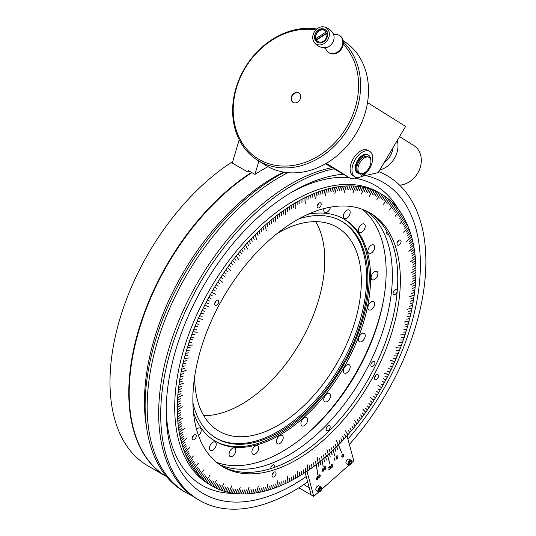 <?xml version="1.0" encoding="UTF-8"?>
<svg xmlns="http://www.w3.org/2000/svg" width="536" height="536" viewBox="0 0 536 536"><rect width="100%" height="100%" fill="white"/><g stroke="black" fill="none" stroke-linecap="round" stroke-linejoin="round"><path stroke-width="0.8" d="M277.099 233.542A117.82 68.025 -60 0 1 278.023 232.999A117.82 68.025 -60 0 1 336.93 227.164A117.82 68.025 -60 0 1 354.993 321.58A117.82 68.025 -60 0 1 278.023 425.403A117.82 68.025 -60 0 1 219.11 431.239A117.82 68.025 -60 0 1 194.709 376.232M203.74 415.661A117.82 68.025 120 0 0 241.481 404.305A117.82 68.025 120 0 0 315.758 221.649M299.008 218.782A125.303 72.347 -60 0 1 341.914 221.401A125.303 72.347 -60 0 1 361.123 321.814A125.303 72.347 -60 0 1 279.263 432.237A125.303 72.347 -60 0 1 216.611 438.441A125.303 72.347 -60 0 1 192.886 402.59M341.291 221.053A125.303 72.347 -60 0 1 359.71 321.66A125.303 72.347 -60 0 1 278.023 431.514A125.303 72.347 -60 0 1 215.995 438.073M343.328 218.668A128.385 74.122 -60 0 1 362.162 321.761A128.385 74.122 -60 0 1 278.472 434.294A128.385 74.122 -60 0 1 214.949 441.028M307.892 214.333A128.385 74.122 -60 0 1 343.998 219.05A128.385 74.122 -60 0 1 363.676 321.928A128.385 74.122 -60 0 1 279.805 435.065A128.385 74.122 -60 0 1 215.613 441.423A128.385 74.122 -60 0 1 193.476 412.506M198.541 435.661A4.817 2.781 120 0 0 201.06 431.467A4.817 2.781 120 0 0 200.196 428.097A4.817 2.781 120 0 0 197.791 428.331A4.817 2.781 120 0 0 196.538 429.329M212.839 450.153A4.817 2.781 120 0 0 215.981 445.912A4.817 2.781 120 0 0 215.244 442.053A4.817 2.781 120 0 0 212.839 442.294A4.817 2.781 120 0 0 209.69 446.535A4.817 2.781 120 0 0 210.434 450.394A4.817 2.781 120 0 0 212.839 450.153M232.45 456.21A4.817 2.781 120 0 0 235.599 451.969A4.817 2.781 120 0 0 234.862 448.109A4.817 2.781 120 0 0 232.45 448.344A4.817 2.781 120 0 0 229.308 452.592A4.817 2.781 120 0 0 230.045 456.444A4.817 2.781 120 0 0 232.45 456.21M255.29 453.945A4.817 2.781 120 0 0 258.439 449.704A4.817 2.781 120 0 0 257.702 445.845A4.817 2.781 120 0 0 255.29 446.086A4.817 2.781 120 0 0 252.148 450.327A4.817 2.781 120 0 0 252.885 454.186A4.817 2.781 120 0 0 255.29 453.945M279.805 443.52A4.817 2.781 120 0 0 282.948 439.279A4.817 2.781 120 0 0 282.211 435.42A4.817 2.781 120 0 0 279.805 435.661A4.817 2.781 120 0 0 276.656 439.902A4.817 2.781 120 0 0 277.4 443.761A4.817 2.781 120 0 0 279.805 443.52M304.314 425.644A4.817 2.781 120 0 0 307.463 421.403A4.817 2.781 120 0 0 306.726 417.544A4.817 2.781 120 0 0 304.314 417.779A4.817 2.781 120 0 0 301.172 422.026A4.817 2.781 120 0 0 301.909 425.879A4.817 2.781 120 0 0 304.314 425.644M327.154 401.531A4.817 2.781 120 0 0 330.303 397.29A4.817 2.781 120 0 0 329.566 393.431A4.817 2.781 120 0 0 327.154 393.672A4.817 2.781 120 0 0 324.012 397.913A4.817 2.781 120 0 0 324.749 401.772A4.817 2.781 120 0 0 327.154 401.531M346.772 372.828A4.817 2.781 120 0 0 349.914 368.587A4.817 2.781 120 0 0 349.177 364.728A4.817 2.781 120 0 0 346.772 364.969A4.817 2.781 120 0 0 343.623 369.21A4.817 2.781 120 0 0 344.367 373.069A4.817 2.781 120 0 0 346.772 372.828M361.82 341.492A4.817 2.781 120 0 0 364.969 337.251A4.817 2.781 120 0 0 364.225 333.392A4.817 2.781 120 0 0 361.82 333.627A4.817 2.781 120 0 0 358.678 337.874A4.817 2.781 120 0 0 359.415 341.727A4.817 2.781 120 0 0 361.82 341.492M371.281 309.654A4.817 2.781 120 0 0 374.43 305.413A4.817 2.781 120 0 0 373.692 301.554A4.817 2.781 120 0 0 371.281 301.795A4.817 2.781 120 0 0 368.138 306.036A4.817 2.781 120 0 0 368.875 309.895A4.817 2.781 120 0 0 371.281 309.654M374.51 279.484A4.817 2.781 120 0 0 377.652 275.243A4.817 2.781 120 0 0 376.915 271.384A4.817 2.781 120 0 0 374.51 271.625A4.817 2.781 120 0 0 371.368 275.866A4.817 2.781 120 0 0 372.105 279.725A4.817 2.781 120 0 0 374.51 279.484M371.281 253.046A4.817 2.781 120 0 0 374.43 248.805A4.817 2.781 120 0 0 373.692 244.945A4.817 2.781 120 0 0 371.281 245.186A4.817 2.781 120 0 0 368.138 249.428A4.817 2.781 120 0 0 368.875 253.287A4.817 2.781 120 0 0 371.281 253.046M361.82 232.135A4.817 2.781 120 0 0 364.969 227.894A4.817 2.781 120 0 0 364.225 224.035A4.817 2.781 120 0 0 361.82 224.269A4.817 2.781 120 0 0 358.678 228.517A4.817 2.781 120 0 0 359.415 232.369A4.817 2.781 120 0 0 361.82 232.135M346.772 218.172A4.817 2.781 120 0 0 349.914 213.931A4.817 2.781 120 0 0 349.177 210.072A4.817 2.781 120 0 0 346.772 210.313A4.817 2.781 120 0 0 343.623 214.554A4.817 2.781 120 0 0 344.367 218.413A4.817 2.781 120 0 0 346.772 218.172M323.992 208.571A4.817 2.781 120 0 0 324.749 212.357A4.817 2.781 120 0 0 327.154 212.122A4.817 2.781 120 0 0 330.478 207.144M251.491 172.411A183.413 105.894 120 0 0 137.43 334.042A183.413 105.894 120 0 0 166.502 476.605L147.99 465.911A183.413 105.894 120 0 1 118.583 323.422A183.413 105.894 120 0 1 232.731 161.557M183.171 273.842A151.132 87.254 120 0 0 182.649 274.74M304.89 435.701A151.132 87.254 120 0 0 383.682 299.229M214.856 302.947A117.82 68.025 -60 0 1 215.747 301.245M146.837 429.061A183.413 105.894 -60 0 1 283.671 172.11M145.196 400.781L145.156 402.791M185.456 272.355L182.508 277.46M275.316 177.342L273.601 178.388M251.907 172.652A183.413 105.894 120 0 0 137.953 333.895A183.413 105.894 120 0 0 166.495 476.591M303.805 484.578L309.205 487.7L311.155 494.909L305.118 472.451M311.141 494.916L298.82 487.807M342.953 454.287L342.256 454.448L342.035 456.196L342.45 456.813M343.147 453.952L343.603 454.602L343.201 456.86L342.263 457.134M325.633 468.169L324.843 468.055L324.28 468.705M324.434 469.449L325.124 469.469M325.674 467.533L325.158 469.75L324.153 469.69M325.466 466.079L324.528 467.178L324.555 468.069L325.942 467.955L325.185 469.764L324.173 469.704L325.144 469.482L325.654 468.183L324.863 468.069L324.3 468.712L324.26 467.077L325.466 466.079L324.508 467.164L324.535 468.055L324.85 467.734M331.972 464.725L331.349 464.859L330.98 466.635L331.978 467.198M332.146 464.384L332.608 465.194L332.045 467.486L331.215 467.7M332.628 465.201L332.065 467.499L330.752 466.869L331.288 464.598L332.608 465.194M332.997 450.3L334.9 456.049L333.097 450.207A169.617 97.927 120 0 1 332.977 450.287L332.997 450.3A169.617 97.927 -60 0 1 331.268 451.922L332.146 454.83L331.268 451.922M332.059 454.91L331.168 452.016A169.617 97.927 -60 0 1 329.426 453.61L330.176 456.639M326.37 460.009L325.721 456.9A169.617 97.927 -60 0 0 327.476 455.359L327.456 455.345A169.617 97.927 120 0 0 327.556 455.258L329.995 464.29L327.576 455.272A169.617 97.927 -60 0 0 329.325 453.697L329.305 453.69A169.617 97.927 120 0 0 329.406 453.597M325.7 456.886A169.617 97.927 120 0 1 325.6 456.974L326.377 460.035L325.721 456.9M323.757 458.582L324.461 461.67L323.858 458.494A169.617 97.927 120 0 1 323.731 458.568L323.757 458.582A169.617 97.927 -60 0 1 321.982 460.069L323.195 466.387M321.881 460.149L321.861 460.136A169.617 97.927 120 0 0 321.962 460.055L323.201 466.414L321.881 460.149A169.617 97.927 -60 0 1 320.106 461.603L320.106 461.603A169.617 97.927 120 0 1 319.985 461.677L320.005 461.684A169.617 97.927 -60 0 1 318.223 463.111L318.223 463.111A169.617 97.927 120 0 1 318.096 463.178L318.116 463.191A169.617 97.927 -60 0 1 316.334 464.585L317.768 474.387L316.334 464.585M311.135 494.896L313.728 496.396L307.014 471.338A169.617 97.927 -60 0 0 316.227 464.665L316.207 464.652A169.617 97.927 120 0 0 316.314 464.571M313.728 496.396L318.846 491.854M321.593 489.422L348.909 465.194M351.656 462.762L353.814 460.846L347 435.735M338.437 444.981L341.807 453.094L338.518 444.873A169.617 97.927 120 0 1 338.417 444.967L338.437 444.981A169.617 97.927 -60 0 1 336.735 446.682L336.715 446.676A169.617 97.927 120 0 1 336.615 446.769L336.635 446.783A169.617 97.927 -60 0 1 334.92 448.458L334.9 448.444A169.617 97.927 120 0 1 334.799 448.538L334.826 448.552A169.617 97.927 -60 0 1 333.097 450.207L334.9 456.049M325.62 456.987A169.617 97.927 -60 0 1 323.858 458.494L324.461 461.67M347.1 435.795A169.617 97.927 -60 0 1 338.538 444.887L338.518 444.873M321.969 471.553L323.101 467.955L323.516 469.951L323.858 469.67L323.717 470.889L323.436 471.124L323.302 470.454L321.969 471.553M333.848 458.963L334.457 458.046L335.054 460.933L334.276 458.555L333.848 458.963M316.649 478.219L317.547 476.189L316.984 477.998L318.203 477.991L317.466 479.586L316.468 479.331L316.649 478.219M329.901 466.682L329.225 466.742L328.535 467.915L329.171 466.474L330.169 466.474L329.995 467.332L330.658 467.647L329.942 469.382L328.803 469.389L329.868 469.101L330.417 467.888L329.406 468.062L329.921 466.695L329.251 466.756L328.535 467.881M341.787 453.081L338.538 444.887M336.635 446.783L337.781 449.47L336.735 446.682M334.826 448.552L335.817 451.386L334.92 448.458M329.325 453.697L330.183 456.665L329.426 453.61M327.476 455.359L329.995 464.29M320.005 461.684L320.615 464.859L320.106 461.603M318.116 463.191L318.786 466.32L318.223 463.111M316.227 464.665L317.768 474.407M343.221 456.873L341.8 456.458L342.176 454.233L343.623 454.615L343.221 456.873M319.59 477.951L318.397 477.114L319.094 474.822L320.32 475.633L319.59 477.951M336.005 456.578L337.178 455.466L336.293 456.632L336.394 457.476L337.834 457.181L337.191 458.997L336.132 459.077L337.124 458.736L337.553 457.429L336.715 457.436L336.186 458.126L336.005 456.578M322.424 470.856L323.242 470.179L322.987 468.987L322.424 470.856M331.375 464.873L331 466.648L331.998 467.211L332.38 465.422L331.375 464.873M342.276 454.461L342.055 456.21L343.141 456.632L343.375 454.876L342.276 454.461M319.148 475.097L318.665 476.913L319.557 477.677L320.052 475.841L319.148 475.097M319.664 474.997L319.128 475.084L318.639 476.906L319.536 477.663M319.858 474.662L320.3 475.62L319.57 477.938L318.833 478.092M317.413 479.278L317.908 478.192L317.212 478.018L316.722 479.104L317.413 479.278M317.962 477.576L317.446 479.573L316.448 479.318M317.526 476.189L317.238 477.71M322.98 469.02L322.431 470.822M323.282 470.467L321.982 471.519M323.838 469.683L323.436 471.097M323.496 469.938L323.087 467.968M337.533 457.422L336.695 457.422L336.166 458.113M336.387 458.803L337.104 458.722M337.586 456.84L337.171 458.983L336.112 459.064M337.164 455.479L336.273 456.625L336.374 457.469L336.675 457.114M334.263 458.568L333.854 458.923M334.444 458.059L335.047 460.906M330.397 467.881L329.385 468.049M329.975 466.22L329.975 467.318L330.638 467.633L329.921 469.375L328.782 469.375M322.585 190.474L322.009 194.34L322.672 190.427A168.739 97.418 120 0 0 322.565 190.461L322.585 190.474A168.739 97.418 120 0 0 321.62 190.782A168.739 97.418 120 0 0 320.655 191.111L320.635 191.097A168.739 97.418 120 0 0 320.528 191.131L320.555 191.144A168.739 97.418 120 0 0 318.612 191.828L318.592 191.814A168.739 97.418 120 0 0 318.485 191.848L318.511 191.861A168.739 97.418 120 0 0 316.562 192.585L316.541 192.571A168.739 97.418 120 0 0 316.434 192.612L316.461 192.625A168.739 97.418 120 0 0 314.505 193.389A168.739 97.418 120 0 0 314.384 193.422A168.739 97.418 120 0 0 312.441 194.24L312.421 194.233A168.739 97.418 120 0 0 312.32 194.273L312.341 194.287A168.739 97.418 120 0 0 310.377 195.138L310.357 195.124A168.739 97.418 120 0 0 310.25 195.171L310.27 195.184A168.739 97.418 120 0 0 308.307 196.076A168.739 97.418 120 0 0 308.18 196.109L308.2 196.122A168.739 97.418 120 0 0 306.23 197.06A168.739 97.418 120 0 0 306.11 197.094L306.13 197.107A168.739 97.418 120 0 0 304.153 198.085A168.739 97.418 120 0 0 304.033 198.126L304.053 198.139A168.739 97.418 120 0 0 302.076 199.151A168.739 97.418 120 0 0 301.949 199.198L301.969 199.211A168.739 97.418 120 0 0 299.993 200.263L299.972 200.256A168.739 97.418 120 0 0 299.872 200.31L299.892 200.323A168.739 97.418 120 0 0 297.916 201.422L297.889 201.409A168.739 97.418 120 0 0 297.788 201.469L297.808 201.482A168.739 97.418 120 0 0 295.832 202.621L295.812 202.608A168.739 97.418 120 0 0 295.705 202.668L295.725 202.682A168.739 97.418 120 0 0 293.748 203.854L293.728 203.848A168.739 97.418 120 0 0 293.621 203.908A168.739 97.418 120 0 0 291.664 205.141L291.644 205.127A168.739 97.418 120 0 0 291.544 205.188A168.739 97.418 120 0 0 289.587 206.46A168.739 97.418 120 0 0 289.46 206.514A168.739 97.418 120 0 0 287.51 207.821L287.49 207.807A168.739 97.418 120 0 0 287.383 207.881L287.403 207.888A168.739 97.418 120 0 0 285.433 209.221A168.739 97.418 120 0 0 285.313 209.281L285.333 209.295A168.739 97.418 120 0 0 283.363 210.668L283.343 210.655A168.739 97.418 120 0 0 283.236 210.728L283.263 210.735A168.739 97.418 120 0 0 281.293 212.149L281.273 212.135A168.739 97.418 120 0 0 281.172 212.209L281.192 212.223A168.739 97.418 120 0 0 279.229 213.67A168.739 97.418 120 0 0 279.109 213.73A168.739 97.418 120 0 0 277.172 215.224L277.152 215.211A168.739 97.418 120 0 0 277.052 215.291L277.072 215.305A168.739 97.418 120 0 0 275.122 216.825L275.102 216.812A168.739 97.418 120 0 0 275.002 216.892L275.022 216.906A168.739 97.418 120 0 0 273.079 218.46L273.059 218.447A168.739 97.418 120 0 0 272.958 218.527L272.978 218.541A168.739 97.418 120 0 0 271.042 220.129L271.022 220.115A168.739 97.418 120 0 0 270.921 220.202L270.941 220.216A168.739 97.418 120 0 0 269.012 221.837A168.739 97.418 120 0 0 268.891 221.911L268.911 221.924A168.739 97.418 120 0 0 266.988 223.579L266.968 223.566A168.739 97.418 120 0 0 266.868 223.659L266.888 223.666A168.739 97.418 120 0 0 264.978 225.361L264.958 225.348A168.739 97.418 120 0 0 264.858 225.435L264.878 225.448A168.739 97.418 120 0 0 262.975 227.177L262.955 227.164A168.739 97.418 120 0 0 262.854 227.251L262.875 227.264A168.739 97.418 120 0 0 260.978 229.019A168.739 97.418 120 0 0 260.858 229.107L260.885 229.113A168.739 97.418 120 0 0 259.002 230.902L258.975 230.895A168.739 97.418 120 0 0 258.881 230.989L258.901 231.003A168.739 97.418 120 0 0 257.025 232.818L257.005 232.805A168.739 97.418 120 0 0 256.911 232.905L256.932 232.919A168.739 97.418 120 0 0 255.069 234.768L255.049 234.755A168.739 97.418 120 0 0 254.955 234.855A168.739 97.418 120 0 0 253.126 236.751L253.106 236.738A168.739 97.418 120 0 0 253.005 236.838L253.025 236.845A168.739 97.418 120 0 0 251.19 238.761A168.739 97.418 120 0 0 251.076 238.848A168.739 97.418 120 0 0 249.274 240.805L249.253 240.791A168.739 97.418 120 0 0 249.16 240.892A168.739 97.418 120 0 0 247.371 242.875A168.739 97.418 120 0 0 247.257 242.969A168.739 97.418 120 0 0 245.481 244.979L245.461 244.965A168.739 97.418 120 0 0 245.367 245.073L245.388 245.086A168.739 97.418 120 0 0 243.605 247.109L243.585 247.096A168.739 97.418 120 0 0 243.491 247.203L243.512 247.217A168.739 97.418 120 0 0 241.749 249.267L241.729 249.253A168.739 97.418 120 0 0 241.636 249.367L241.656 249.374A168.739 97.418 120 0 0 239.907 251.458A168.739 97.418 120 0 0 239.793 251.552L239.813 251.565A168.739 97.418 120 0 0 238.085 253.669L238.064 253.655A168.739 97.418 120 0 0 237.971 253.769L237.991 253.783A168.739 97.418 120 0 0 236.275 255.906L236.255 255.9A168.739 97.418 120 0 0 236.168 256.007A168.739 97.418 120 0 0 234.493 258.178L234.473 258.164A168.739 97.418 120 0 0 234.379 258.278L234.4 258.292A168.739 97.418 120 0 0 232.725 260.469L232.704 260.456A168.739 97.418 120 0 0 232.617 260.57L232.637 260.583A168.739 97.418 120 0 0 230.976 262.781L230.956 262.767A168.739 97.418 120 0 0 230.869 262.888L230.889 262.895A168.739 97.418 120 0 0 229.247 265.119A168.739 97.418 120 0 0 229.14 265.226L229.16 265.24A168.739 97.418 120 0 0 227.539 267.477A168.739 97.418 120 0 0 227.431 267.585L227.452 267.598A168.739 97.418 120 0 0 225.85 269.863L225.83 269.849A168.739 97.418 120 0 0 225.743 269.97A168.739 97.418 120 0 0 224.182 272.268L224.162 272.255A168.739 97.418 120 0 0 224.082 272.375L224.102 272.389A168.739 97.418 120 0 0 222.541 274.693L222.52 274.68A168.739 97.418 120 0 0 222.44 274.8L222.46 274.814A168.739 97.418 120 0 0 220.919 277.139L220.899 277.125A168.739 97.418 120 0 0 220.819 277.253A168.739 97.418 120 0 0 219.318 279.604L219.298 279.591A168.739 97.418 120 0 0 219.217 279.712L219.244 279.725A168.739 97.418 120 0 0 217.743 282.083L217.723 282.077A168.739 97.418 120 0 0 217.65 282.197L217.67 282.211A168.739 97.418 120 0 0 216.196 284.589L216.175 284.576A168.739 97.418 120 0 0 216.095 284.696L216.122 284.71A168.739 97.418 120 0 0 214.668 287.102L214.648 287.088A168.739 97.418 120 0 0 214.574 287.216L214.594 287.229A168.739 97.418 120 0 0 213.167 289.634A168.739 97.418 120 0 0 213.073 289.748L213.094 289.762A168.739 97.418 120 0 0 211.693 292.187A168.739 97.418 120 0 0 211.599 292.301L211.62 292.314A168.739 97.418 120 0 0 210.239 294.746L210.219 294.74A168.739 97.418 120 0 0 210.152 294.867L210.172 294.874A168.739 97.418 120 0 0 208.819 297.326A168.739 97.418 120 0 0 208.725 297.44A168.739 97.418 120 0 0 207.425 299.912L207.399 299.905A168.739 97.418 120 0 0 207.332 300.033L207.352 300.046A168.739 97.418 120 0 0 206.052 302.518L206.032 302.505A168.739 97.418 120 0 0 205.965 302.632L208.33 303.611L206.052 302.518M388.774 199.231L386.369 202.903L388.821 199.271A168.739 97.418 120 0 0 388.774 199.231A168.739 97.418 120 0 0 387.508 198.213L387.488 198.199A168.739 97.418 120 0 0 387.441 198.159A168.739 97.418 120 0 0 386.148 197.181L386.128 197.168A168.739 97.418 120 0 0 386.074 197.127A168.739 97.418 120 0 0 384.754 196.189L384.754 196.189A168.739 97.418 120 0 0 384.687 196.143A168.739 97.418 120 0 0 383.341 195.245L383.32 195.231A168.739 97.418 120 0 0 383.267 195.205A168.739 97.418 120 0 0 381.893 194.347L381.873 194.334A168.739 97.418 120 0 0 381.82 194.3A168.739 97.418 120 0 0 380.982 193.804L378.389 192.31A168.739 97.418 120 0 0 319.027 189.288A168.739 97.418 120 0 0 189.215 333.104A168.739 97.418 120 0 0 209.65 484.571L212.243 486.065A168.739 97.418 120 0 0 212.799 486.387A168.739 97.418 120 0 0 212.852 486.413A168.739 97.418 120 0 0 214.293 487.197A168.739 97.418 120 0 0 214.346 487.224L214.367 487.237A168.739 97.418 120 0 0 215.814 487.961A168.739 97.418 120 0 0 215.867 487.988A168.739 97.418 120 0 0 217.361 488.685L219.425 484.799L217.435 488.718A168.739 97.418 120 0 0 218.929 489.361A168.739 97.418 120 0 0 218.983 489.381L221.006 485.482M270.539 489.415A168.739 97.418 120 0 0 270.613 489.395L270.633 489.402A168.739 97.418 120 0 0 271.605 489.087A168.739 97.418 120 0 0 272.569 488.765L273.273 484.859M268.509 490.045A168.739 97.418 120 0 0 268.59 490.018L268.61 490.031A168.739 97.418 120 0 0 270.533 489.435L271.317 485.502L270.633 489.402M266.493 490.621A168.739 97.418 120 0 0 266.566 490.601L266.586 490.614A168.739 97.418 120 0 0 268.509 490.058L269.34 486.112L268.61 490.031M264.483 491.157A168.739 97.418 120 0 0 264.556 491.137L264.576 491.15A168.739 97.418 120 0 0 266.486 490.641L267.792 484.088L266.586 490.614M260.489 492.082A168.739 97.418 120 0 0 260.563 492.068L260.583 492.082A168.739 97.418 120 0 0 262.479 491.659A168.739 97.418 120 0 0 262.553 491.626L262.573 491.639A168.739 97.418 120 0 0 264.476 491.17L265.414 487.204L264.576 491.15M256.543 492.825A168.739 97.418 120 0 0 256.617 492.818L256.637 492.825A168.739 97.418 120 0 0 258.506 492.497A168.739 97.418 120 0 0 258.587 492.463L258.607 492.477A168.739 97.418 120 0 0 260.489 492.102L261.528 488.108L260.583 492.082M254.587 493.127A168.739 97.418 120 0 0 254.66 493.12L254.66 493.12A168.739 97.418 120 0 0 256.543 492.845L258.278 486.199L256.637 492.825M250.721 493.596A168.739 97.418 120 0 0 250.788 493.589L250.808 493.602A168.739 97.418 120 0 0 252.644 493.401A168.739 97.418 120 0 0 252.717 493.375L252.717 493.375A168.739 97.418 120 0 0 254.587 493.147L255.752 489.14M246.902 493.87A168.739 97.418 120 0 0 246.969 493.87L246.989 493.877A168.739 97.418 120 0 0 248.798 493.77A168.739 97.418 120 0 0 248.871 493.75L248.892 493.763A168.739 97.418 120 0 0 250.714 493.609L252.007 489.589L250.808 493.602M245.019 493.937A168.739 97.418 120 0 0 245.086 493.937L245.106 493.951A168.739 97.418 120 0 0 246.895 493.884L249.059 487.19L246.969 493.87M241.294 493.937A168.739 97.418 120 0 0 241.361 493.937L241.381 493.951A168.739 97.418 120 0 0 243.143 493.971A168.739 97.418 120 0 0 243.217 493.958L243.237 493.971A168.739 97.418 120 0 0 245.012 493.951L246.453 489.931L245.106 493.951M234.051 493.361A168.739 97.418 120 0 0 234.118 493.375L234.118 493.375A168.739 97.418 120 0 0 235.833 493.589A168.739 97.418 120 0 0 235.9 493.582L235.9 493.582A168.739 97.418 120 0 0 237.636 493.757A168.739 97.418 120 0 0 237.703 493.75L237.723 493.763A168.739 97.418 120 0 0 239.451 493.87A168.739 97.418 120 0 0 239.525 493.864L239.545 493.877A168.739 97.418 120 0 0 241.287 493.944L242.821 489.931L241.381 493.951M230.547 492.798A168.739 97.418 120 0 0 230.607 492.812L230.607 492.812A168.739 97.418 120 0 0 232.289 493.113A168.739 97.418 120 0 0 232.356 493.113L232.376 493.127A168.739 97.418 120 0 0 234.051 493.375L235.679 489.368L234.138 493.381A173.141 99.964 -60 0 1 166.22 408.667M220.524 489.984A168.739 97.418 120 0 0 220.577 490.005L220.598 490.018A168.739 97.418 120 0 0 222.132 490.574A168.739 97.418 120 0 0 222.192 490.587L222.219 490.601A168.739 97.418 120 0 0 223.773 491.11A168.739 97.418 120 0 0 223.834 491.123L223.854 491.137A168.739 97.418 120 0 0 225.435 491.606A168.739 97.418 120 0 0 225.495 491.619L225.515 491.626A168.739 97.418 120 0 0 227.117 492.048A168.739 97.418 120 0 0 227.177 492.061L227.197 492.075A168.739 97.418 120 0 0 228.818 492.45A168.739 97.418 120 0 0 228.885 492.457L228.905 492.47A168.739 97.418 120 0 0 230.54 492.805L232.262 488.819L230.627 492.818M218.983 489.381L219.003 489.388A168.739 97.418 120 0 0 220.517 489.991L223.907 483.492L220.598 490.018M215.887 488.001L217.998 484.135L215.814 487.961M216.517 480.055L212.799 486.387M205.965 302.632L205.985 302.646A168.739 97.418 120 0 0 204.712 305.131L204.692 305.118A168.739 97.418 120 0 0 204.625 305.252L204.645 305.259A168.739 97.418 120 0 0 203.399 307.758L203.379 307.744A168.739 97.418 120 0 0 203.311 307.872L203.332 307.885A168.739 97.418 120 0 0 202.112 310.391L202.112 310.391A168.739 97.418 120 0 0 202.025 310.512L202.025 310.512A168.739 97.418 120 0 0 200.853 313.031L200.833 313.017A168.739 97.418 120 0 0 200.772 313.151L200.792 313.165A168.739 97.418 120 0 0 199.626 315.684L199.606 315.671A168.739 97.418 120 0 0 199.546 315.805L199.546 315.805A168.739 97.418 120 0 0 198.427 318.344L198.407 318.33A168.739 97.418 120 0 0 198.347 318.464L198.367 318.471A168.739 97.418 120 0 0 197.261 321.004L197.261 321.004A168.739 97.418 120 0 0 197.181 321.124L197.201 321.138A168.739 97.418 120 0 0 196.122 323.677L196.122 323.677A168.739 97.418 120 0 0 196.049 323.798L196.069 323.811A168.739 97.418 120 0 0 195.017 326.35L195.017 326.35A168.739 97.418 120 0 0 194.943 326.471L194.963 326.484A168.739 97.418 120 0 0 193.938 329.03L193.938 329.03A168.739 97.418 120 0 0 193.865 329.151L193.885 329.164A168.739 97.418 120 0 0 192.893 331.717L192.873 331.704A168.739 97.418 120 0 0 192.819 331.838L192.839 331.851A168.739 97.418 120 0 0 191.881 334.404L191.861 334.39A168.739 97.418 120 0 0 191.808 334.524L191.808 334.524A168.739 97.418 120 0 0 190.896 337.09L190.896 337.09A168.739 97.418 120 0 0 190.829 337.211L190.85 337.224A168.739 97.418 120 0 0 189.952 339.777L189.925 339.764A168.739 97.418 120 0 0 189.885 339.898L189.905 339.911A168.739 97.418 120 0 0 189.034 342.464L189.014 342.45A168.739 97.418 120 0 0 188.967 342.584L188.987 342.598A168.739 97.418 120 0 0 188.149 345.151L188.149 345.151A168.739 97.418 120 0 0 188.082 345.278L188.103 345.285A168.739 97.418 120 0 0 187.299 347.837L187.278 347.824A168.739 97.418 120 0 0 187.232 347.958L187.258 347.971A168.739 97.418 120 0 0 186.481 350.524L186.461 350.51A168.739 97.418 120 0 0 186.421 350.645L186.421 350.645A168.739 97.418 120 0 0 185.697 353.204L185.697 353.204A168.739 97.418 120 0 0 185.637 353.325L185.657 353.338A168.739 97.418 120 0 0 184.947 355.877L184.927 355.864A168.739 97.418 120 0 0 184.887 355.998L184.907 356.011A168.739 97.418 120 0 0 184.23 358.55L184.23 358.55A168.739 97.418 120 0 0 184.17 358.671L184.19 358.685A168.739 97.418 120 0 0 183.547 361.217L183.526 361.204A168.739 97.418 120 0 0 183.493 361.338L183.513 361.351A168.739 97.418 120 0 0 182.897 363.877L182.876 363.864A168.739 97.418 120 0 0 182.843 363.998L182.863 364.011A168.739 97.418 120 0 0 182.287 366.53L182.287 366.53A168.739 97.418 120 0 0 182.233 366.651L182.233 366.651A168.739 97.418 120 0 0 181.704 369.17L181.684 369.157A168.739 97.418 120 0 0 181.657 369.291L181.657 369.291A168.739 97.418 120 0 0 181.161 371.803L181.141 371.796A168.739 97.418 120 0 0 181.114 371.924L181.135 371.937A168.739 97.418 120 0 0 180.652 374.43L180.632 374.423A168.739 97.418 120 0 0 180.612 374.55L180.632 374.563A168.739 97.418 120 0 0 180.183 377.049L180.163 377.036A168.739 97.418 120 0 0 180.136 377.163L180.156 377.177A168.739 97.418 120 0 0 179.748 379.649L179.721 379.635A168.739 97.418 120 0 0 179.701 379.769L179.721 379.776A168.739 97.418 120 0 0 179.346 382.242L179.319 382.228A168.739 97.418 120 0 0 179.305 382.356L179.326 382.369A168.739 97.418 120 0 0 178.977 384.821L178.957 384.808A168.739 97.418 120 0 0 178.937 384.935L178.957 384.948A168.739 97.418 120 0 0 178.649 387.387L178.629 387.374A168.739 97.418 120 0 0 178.609 387.501L178.629 387.515A168.739 97.418 120 0 0 178.354 389.933L178.334 389.92A168.739 97.418 120 0 0 178.32 390.047L178.341 390.061A168.739 97.418 120 0 0 178.093 392.473L178.073 392.459A168.739 97.418 120 0 0 178.059 392.587L178.079 392.593A168.739 97.418 120 0 0 177.872 394.992L177.852 394.978A168.739 97.418 120 0 0 177.838 395.099L177.838 395.099A168.739 97.418 120 0 0 177.684 397.491L177.664 397.478A168.739 97.418 120 0 0 177.657 397.605L177.677 397.618A168.739 97.418 120 0 0 177.537 399.977L177.517 399.963A168.739 97.418 120 0 0 177.51 400.091L177.51 400.091A168.739 97.418 120 0 0 177.423 402.442L177.423 402.442A168.739 97.418 120 0 0 177.396 402.556L177.416 402.563A168.739 97.418 120 0 0 177.342 404.888L177.322 404.881A168.739 97.418 120 0 0 177.322 405.002L177.342 405.015A168.739 97.418 120 0 0 177.302 407.32L177.282 407.306A168.739 97.418 120 0 0 177.282 407.427L177.302 407.44A168.739 97.418 120 0 0 177.302 409.725L177.282 409.712A168.739 97.418 120 0 0 177.282 409.832L177.302 409.846A168.739 97.418 120 0 0 177.329 412.11L177.309 412.097A168.739 97.418 120 0 0 177.315 412.218L177.336 412.231A168.739 97.418 120 0 0 177.403 414.475L177.376 414.462A168.739 97.418 120 0 0 177.383 414.583L177.403 414.589A168.739 97.418 120 0 0 177.503 416.814L177.483 416.807A168.739 97.418 120 0 0 177.49 416.921L177.51 416.934A168.739 97.418 120 0 0 177.644 419.132L177.624 419.125A168.739 97.418 120 0 0 177.63 419.239L177.65 419.246A168.739 97.418 120 0 0 177.825 421.43L177.825 421.43A168.739 97.418 120 0 0 177.811 421.531L177.831 421.544A168.739 97.418 120 0 0 178.032 423.695L178.012 423.688A168.739 97.418 120 0 0 178.026 423.795L178.046 423.808A168.739 97.418 120 0 0 178.287 425.939L178.267 425.926A168.739 97.418 120 0 0 178.28 426.04L178.28 426.04A168.739 97.418 120 0 0 178.568 428.157L178.548 428.143A168.739 97.418 120 0 0 178.562 428.257L178.582 428.264A168.739 97.418 120 0 0 178.89 430.348L178.87 430.334A168.739 97.418 120 0 0 178.89 430.442L178.91 430.455A168.739 97.418 120 0 0 179.245 432.512L179.225 432.498A168.739 97.418 120 0 0 179.245 432.606L179.265 432.619A168.739 97.418 120 0 0 179.64 434.642L179.64 434.642A168.739 97.418 120 0 0 179.64 434.736L179.66 434.75A168.739 97.418 120 0 0 180.069 436.753L180.069 436.753A168.739 97.418 120 0 0 180.069 436.84L180.089 436.853A168.739 97.418 120 0 0 180.531 438.83L180.511 438.817A168.739 97.418 120 0 0 180.538 438.917L180.558 438.93A168.739 97.418 120 0 0 181.034 440.873L181.014 440.86A168.739 97.418 120 0 0 181.041 440.961L181.061 440.974A168.739 97.418 120 0 0 181.57 442.89L181.55 442.877A168.739 97.418 120 0 0 181.577 442.977L181.597 442.991A168.739 97.418 120 0 0 182.14 444.873L182.119 444.86A168.739 97.418 120 0 0 182.146 444.96L182.166 444.967A168.739 97.418 120 0 0 182.743 446.823L182.722 446.81A168.739 97.418 120 0 0 182.749 446.91L182.776 446.923A168.739 97.418 120 0 0 183.379 448.746L183.359 448.733A168.739 97.418 120 0 0 183.392 448.826L183.413 448.84A168.739 97.418 120 0 0 184.056 450.629L184.036 450.615A168.739 97.418 120 0 0 184.069 450.709L184.069 450.709A168.739 97.418 120 0 0 184.766 452.485L184.766 452.485A168.739 97.418 120 0 0 184.779 452.565L184.799 452.572A168.739 97.418 120 0 0 185.503 454.3L185.503 454.3A168.739 97.418 120 0 0 185.523 454.381L185.543 454.387A168.739 97.418 120 0 0 186.28 456.082L186.26 456.069A168.739 97.418 120 0 0 186.3 456.163L186.32 456.17A168.739 97.418 120 0 0 187.091 457.831L187.071 457.818A168.739 97.418 120 0 0 187.111 457.905L187.131 457.918A168.739 97.418 120 0 0 187.935 459.546L187.915 459.533A168.739 97.418 120 0 0 187.955 459.62L187.955 459.62A168.739 97.418 120 0 0 188.806 461.221L188.786 461.208A168.739 97.418 120 0 0 188.833 461.288L188.853 461.302A168.739 97.418 120 0 0 189.717 462.856L189.697 462.849A168.739 97.418 120 0 0 189.744 462.93L189.764 462.937A168.739 97.418 120 0 0 190.662 464.457L190.662 464.457A168.739 97.418 120 0 0 190.689 464.524L190.709 464.538A168.739 97.418 120 0 0 191.633 466.025L191.633 466.025A168.739 97.418 120 0 0 191.66 466.086L191.68 466.099A168.739 97.418 120 0 0 192.638 467.546L192.618 467.539A168.739 97.418 120 0 0 192.672 467.613L192.692 467.627A168.739 97.418 120 0 0 193.677 469.034L193.677 469.034A168.739 97.418 120 0 0 193.71 469.094L193.731 469.107A168.739 97.418 120 0 0 194.742 470.481L194.742 470.481A168.739 97.418 120 0 0 194.776 470.541L194.796 470.554A168.739 97.418 120 0 0 195.841 471.888L195.821 471.874A168.739 97.418 120 0 0 195.881 471.948L195.901 471.955A168.739 97.418 120 0 0 196.973 473.255L196.953 473.241A168.739 97.418 120 0 0 197.014 473.308L197.034 473.322A168.739 97.418 120 0 0 198.132 474.581L198.112 474.568A168.739 97.418 120 0 0 198.173 474.635L198.193 474.648A168.739 97.418 120 0 0 199.325 475.868L199.305 475.854A168.739 97.418 120 0 0 199.365 475.921L199.385 475.928A168.739 97.418 120 0 0 200.544 477.114L200.544 477.114A168.739 97.418 120 0 0 200.585 477.161L200.585 477.161A168.739 97.418 120 0 0 201.797 478.313L201.777 478.3A168.739 97.418 120 0 0 201.838 478.36L201.858 478.373A168.739 97.418 120 0 0 203.077 479.472L203.057 479.459A168.739 97.418 120 0 0 203.117 479.519L203.137 479.532A168.739 97.418 120 0 0 204.384 480.591L204.363 480.578A168.739 97.418 120 0 0 204.424 480.631L204.451 480.645A168.739 97.418 120 0 0 205.717 481.663L205.697 481.656A168.739 97.418 120 0 0 205.764 481.703L205.784 481.717A168.739 97.418 120 0 0 207.077 482.695L207.057 482.681A168.739 97.418 120 0 0 207.124 482.735L207.151 482.748A168.739 97.418 120 0 0 208.47 483.686L208.45 483.673A168.739 97.418 120 0 0 208.517 483.72L208.538 483.733A168.739 97.418 120 0 0 209.884 484.631L209.864 484.618A168.739 97.418 120 0 0 209.938 484.665L209.938 484.665A168.739 97.418 120 0 0 211.331 485.529L211.331 485.529A168.739 97.418 120 0 0 211.378 485.562L211.405 485.569A168.739 97.418 120 0 0 212.243 486.065M208.752 297.453L211.043 298.565L208.819 297.326M211.673 292.174L215.385 294.257L211.62 292.314M213.147 289.628L215.345 290.947L213.094 289.762M220.839 277.259L222.815 278.901L220.919 277.139M225.763 269.983L227.612 271.812L225.85 269.863M227.452 267.598L230.44 270.727M229.16 265.24L230.902 267.169M236.168 256.007L238.815 259.672L236.275 255.906M239.887 251.444L241.388 253.763L239.813 251.565M247.277 242.982L248.55 245.488M249.18 240.905L250.413 243.491L249.274 240.805M251.096 238.862L252.282 241.501L251.19 238.761M254.955 234.855L256.784 239.438L255.049 234.755M260.958 229.013L261.91 231.914L260.885 229.113M268.992 221.824L269.729 224.919L268.911 221.924M279.129 213.743L279.584 217.04L279.229 213.67M285.333 209.295L285.815 214.949M289.48 206.528L289.668 210.005L289.587 206.46M291.564 205.201L291.691 208.718L291.644 205.127M293.641 203.921L293.721 207.472L293.748 203.854M302.056 199.144L301.935 202.829L301.969 199.211M304.133 198.072L303.959 201.784L304.053 198.139M306.21 197.047L305.714 203.298L306.23 197.06M308.287 196.062L307.999 199.828L308.2 196.122M314.404 193.436L314.036 197.215L314.505 193.389M273.621 477.04A2.874 1.662 120 0 0 275.839 474.588A2.874 1.662 120 0 0 275.491 472.008A2.874 1.662 120 0 0 274.479 471.955A2.874 1.662 120 0 0 272.261 474.407A2.874 1.662 120 0 0 272.61 476.986A2.874 1.662 120 0 0 273.621 477.04M272.134 474.822A2.874 1.662 120 0 0 273.373 472.672M193.757 439.822A2.874 1.662 120 0 0 195.968 437.369A2.874 1.662 120 0 0 195.62 434.79A2.874 1.662 120 0 0 194.608 434.736A2.874 1.662 120 0 0 192.397 437.188A2.874 1.662 120 0 0 192.746 439.768A2.874 1.662 120 0 0 193.757 439.822M192.263 437.611A2.874 1.662 120 0 0 193.503 435.453M216.316 305.259A2.874 1.662 120 0 0 218.527 302.813A2.874 1.662 120 0 0 218.179 300.227A2.874 1.662 120 0 0 217.167 300.18A2.874 1.662 120 0 0 214.956 302.626A2.874 1.662 120 0 0 215.305 305.212A2.874 1.662 120 0 0 216.316 305.259M214.822 303.048A2.874 1.662 120 0 0 216.068 300.897M318.746 207.921A2.874 1.662 120 0 0 320.964 205.469A2.874 1.662 120 0 0 320.615 202.883A2.874 1.662 120 0 0 319.603 202.836A2.874 1.662 120 0 0 317.386 205.288A2.874 1.662 120 0 0 317.734 207.868A2.874 1.662 120 0 0 318.746 207.921M317.258 205.703A2.874 1.662 120 0 0 318.498 203.553M398.617 245.14A2.874 1.662 120 0 0 400.828 242.687A2.874 1.662 120 0 0 400.479 240.101A2.874 1.662 120 0 0 399.467 240.054A2.874 1.662 120 0 0 397.256 242.507A2.874 1.662 120 0 0 397.605 245.086A2.874 1.662 120 0 0 398.617 245.14M397.129 242.922A2.874 1.662 120 0 0 398.369 240.771M376.058 379.696A2.874 1.662 120 0 0 378.269 377.243A2.874 1.662 120 0 0 377.92 374.664A2.874 1.662 120 0 0 376.909 374.61A2.874 1.662 120 0 0 374.698 377.063A2.874 1.662 120 0 0 375.046 379.649A2.874 1.662 120 0 0 376.058 379.696M374.563 377.485A2.874 1.662 120 0 0 375.803 375.334M221.964 466.24A146.73 84.715 120 0 0 272.268 468.136A146.73 84.715 120 0 0 384.714 344.259A146.73 84.715 120 0 0 368.668 212.135M274.868 469.637A146.73 84.715 120 0 0 387.749 344.574A146.73 84.715 120 0 0 369.974 212.866A146.73 84.715 120 0 0 318.357 210.239A146.73 84.715 120 0 0 205.476 335.302A146.73 84.715 120 0 0 223.251 467.01A146.73 84.715 120 0 0 274.868 469.637M347.73 434.877A168.739 97.418 120 0 0 347.817 434.776L345.519 430.77L347.743 434.897A168.739 97.418 120 0 1 345.948 436.894L345.928 436.88A168.739 97.418 120 0 1 345.847 436.974M321.6 456.558A168.739 97.418 120 0 0 321.62 456.545L322.183 459.747A168.739 97.418 120 0 1 320.247 461.335L319.53 458.247L320.146 461.416A168.739 97.418 120 0 1 318.203 462.97L317.265 457.623L318.103 463.05A168.739 97.418 120 0 1 316.153 464.571L315.624 461.329L316.052 464.652A168.739 97.418 120 0 1 314.096 466.132L314.076 466.119A168.739 97.418 120 0 1 313.989 466.186M413.068 302.699L410.027 303.671A168.739 97.418 120 0 0 410.027 303.671L413.022 302.813A168.739 97.418 120 0 0 413.042 302.706A168.739 97.418 120 0 0 413.477 300.227L413.457 300.214A168.739 97.418 120 0 0 413.477 300.106A168.739 97.418 120 0 0 413.879 297.634L413.859 297.621A168.739 97.418 120 0 0 413.879 297.514A168.739 97.418 120 0 0 414.248 295.055L414.228 295.041A168.739 97.418 120 0 0 414.241 294.934M312.341 194.287L312.032 198.045L312.441 194.24M299.805 203.941L299.972 200.256M295.725 202.682L295.845 208.578L295.812 202.608M271.605 223.311L271.022 220.115M262.875 227.264L263.853 230.112L262.955 227.164M263.853 230.112L262.975 227.177M259.873 233.817L258.975 230.895M253.025 236.845L254.165 239.538L253.106 236.738M239.505 256.007L238.064 253.655M225.971 274.137L224.162 272.255M224.102 272.389L225.991 274.151L224.182 272.268M219.706 283.705L217.723 282.077M211.599 292.301L215.365 294.244M200.772 313.151L203.271 313.855L200.853 313.031M197.181 321.124L199.828 321.493M189.885 339.898L192.705 339.777M188.987 342.598L191.794 342.531L189.034 342.464M188.967 342.584L191.794 342.531M187.232 347.958L190.126 347.636M189.355 350.243L186.481 350.524M184.907 356.011L187.821 355.596L184.947 355.877M183.493 361.338L186.468 360.661M182.287 366.53L185.242 365.84M181.114 371.924L186.16 370.423M180.136 377.163L183.178 376.192L180.183 377.049M179.721 379.776L182.769 378.744L179.748 379.649M179.701 379.769L182.769 378.744M177.872 394.992L180.947 393.565M177.657 397.605L182.83 395.099L177.684 397.491M177.282 407.427L180.398 405.571M177.383 414.583L180.491 412.539M177.49 416.921L180.592 414.824M177.63 419.239L180.733 417.169L177.644 419.132M182.984 417.879L177.825 421.43M181.369 423.695L178.287 425.939M178.562 428.257L181.644 425.953L178.568 428.157M184.35 428.485L179.245 432.512M179.64 434.736L182.675 432.183M180.538 438.917L183.547 436.257M180.558 438.93L183.56 436.244L180.531 438.83M181.061 440.974L184.049 438.24L181.034 440.873M181.041 440.961L184.076 438.341M181.577 442.977L186.575 438.495L181.57 442.89M181.597 442.991L186.595 438.508M182.146 444.96L185.134 442.22L182.14 444.873M182.749 446.91L185.697 444.049M183.392 448.826L186.347 445.986L183.379 448.746M184.056 450.629L186.977 447.754M184.779 452.565L189.644 447.667L184.766 452.485M184.799 452.572L189.664 447.681M186.3 456.163L189.148 453.067M187.131 457.918L189.985 454.843L187.091 457.831M193.489 455.955L188.806 461.221M190.689 464.524L193.416 461.221M191.66 466.086L194.4 462.796L191.633 466.025M192.692 467.627L195.352 464.216L192.638 467.546M193.71 469.094L198.146 463.426M198.179 463.479L193.677 469.034M193.731 469.107L198.199 463.493M197.014 473.308L199.606 469.831L196.973 473.255M199.365 475.921L203.593 470.005L199.325 475.868M207.124 482.735L209.462 479.01L207.077 482.695M223.834 491.123L225.73 487.184M227.177 492.061L228.986 488.095M228.905 492.47L231.766 485.817L228.818 492.45M228.885 492.457L231.827 485.83M232.356 493.113L234.024 489.127M237.636 493.757L240.262 487.07M243.217 493.958L244.537 489.958L243.143 493.971M248.871 493.75L250.118 489.75M260.563 492.068L261.501 488.115M264.556 491.137L265.387 487.211M266.566 490.601L267.873 484.068M268.59 490.018L269.313 486.125M270.613 489.395L271.29 485.509M272.576 488.745A168.739 97.418 120 0 0 272.65 488.718L272.65 488.718A168.739 97.418 120 0 0 274.613 488.048L275.29 484.149L274.713 488.015A168.739 97.418 120 0 0 276.663 487.291L277.527 480.886L276.764 487.251A168.739 97.418 120 0 0 278.72 486.48L279.189 482.661L278.82 486.44A168.739 97.418 120 0 0 280.784 485.636L281.192 481.831L280.884 485.589A168.739 97.418 120 0 0 282.847 484.738L283.289 480.926M276.67 487.271A168.739 97.418 120 0 0 276.744 487.237L277.608 480.852M278.72 486.46A168.739 97.418 120 0 0 278.8 486.427L279.263 482.628M280.784 485.609A168.739 97.418 120 0 0 280.864 485.576L281.273 481.797M282.847 484.718A168.739 97.418 120 0 0 282.928 484.678A168.739 97.418 120 0 0 284.918 483.8L285.326 480.001L285.025 483.753A168.739 97.418 120 0 0 286.995 482.815A168.739 97.418 120 0 0 287.075 482.755L287.41 476.605L286.995 482.815M287.075 482.755L287.51 476.558M289.072 481.77A168.739 97.418 120 0 0 289.152 481.723L289.346 478.052M295.309 478.427A168.739 97.418 120 0 0 295.396 478.38L295.343 474.842L295.309 478.454A168.739 97.418 120 0 1 293.333 479.553L293.42 475.908L293.232 479.606A168.739 97.418 120 0 1 291.256 480.665L291.229 480.651A168.739 97.418 120 0 1 291.149 480.698M295.45 474.782L295.396 478.38A168.739 97.418 120 0 0 297.393 477.254A168.739 97.418 120 0 0 297.48 477.181L297.5 477.194A168.739 97.418 120 0 0 299.477 476.015A168.739 97.418 120 0 0 299.557 475.941L299.584 475.955A168.739 97.418 120 0 0 301.56 474.735A168.739 97.418 120 0 0 301.641 474.662L301.513 471.171M307.791 470.628A168.739 97.418 120 0 0 307.872 470.568L307.302 464.967L307.791 470.655A168.739 97.418 120 0 1 305.822 471.988L305.801 471.975A168.739 97.418 120 0 1 305.714 472.028M311.925 467.7A168.739 97.418 120 0 0 312.012 467.64L311.61 464.33M322.176 459.721A168.739 97.418 120 0 0 322.263 459.647L321.6 456.551M324.206 458.012A168.739 97.418 120 0 0 324.293 457.938L323.577 454.883M326.23 456.27A168.739 97.418 120 0 0 326.317 456.196L325.459 453.262L326.236 456.297A168.739 97.418 120 0 1 324.314 457.952L324.293 457.938M328.24 454.488A168.739 97.418 120 0 0 328.327 454.414L326.96 449.456M329.372 449.758L330.25 452.699A168.739 97.418 120 0 0 330.33 452.598L329.372 449.758M332.34 450.763L331.416 447.868L332.246 450.85A168.739 97.418 120 0 0 332.32 450.749L332.34 450.763A168.739 97.418 120 0 0 334.223 448.967L333.345 446.032L334.323 448.873A168.739 97.418 120 0 0 336.199 447.058L335.161 444.264L336.293 446.957A168.739 97.418 120 0 0 338.156 445.108L336.44 440.438L338.25 445.007A168.739 97.418 120 0 0 340.099 443.125L339.06 440.337L340.199 443.024A168.739 97.418 120 0 0 342.035 441.115L340.93 438.388M334.216 448.947A168.739 97.418 120 0 0 334.303 448.867L333.332 446.046M336.186 447.031A168.739 97.418 120 0 0 336.273 446.944L335.248 444.177M340.092 443.105A168.739 97.418 120 0 0 340.179 443.017L339.054 440.344M343.938 439.051A168.739 97.418 120 0 0 344.025 438.957L342.799 436.398M353.304 428.398A168.739 97.418 120 0 0 353.385 428.298L351.837 426.113L353.318 428.418A168.739 97.418 120 0 1 351.569 430.495L351.549 430.488A168.739 97.418 120 0 1 351.462 430.582M356.929 423.943A168.739 97.418 120 0 0 357.016 423.842L354.403 420.211M358.718 421.678A168.739 97.418 120 0 0 358.798 421.571L357.11 419.567L358.731 421.698A168.739 97.418 120 0 1 357.036 423.855L354.41 420.204L356.949 423.963A168.739 97.418 120 0 1 355.234 426.093L355.207 426.08A168.739 97.418 120 0 1 355.127 426.187M372.286 402.717A168.739 97.418 120 0 0 372.366 402.603L370.41 400.982M384.52 373.23L388.513 374.744A168.739 97.418 120 0 0 388.56 374.604L384.58 373.103L388.493 374.731A168.739 97.418 120 0 1 387.24 377.23L384.875 376.252L387.173 377.357A168.739 97.418 120 0 1 385.873 379.83L383.542 378.785L385.799 379.957A168.739 97.418 120 0 1 384.473 382.423L382.181 381.31L384.386 382.537A168.739 97.418 120 0 0 384.453 382.409M391.153 369.344A168.739 97.418 120 0 1 391.092 369.472L391.113 369.485A168.739 97.418 120 0 1 389.893 371.991L387.461 371.153L389.806 372.105A168.739 97.418 120 0 0 389.873 371.984M391.072 363.555L393.578 364.178A168.739 97.418 120 0 0 393.632 364.051M390.53 360.594L394.777 361.519A168.739 97.418 120 0 0 394.831 361.398M400.358 348.025A168.739 97.418 120 0 1 400.312 348.145L400.332 348.159A168.739 97.418 120 0 1 399.34 350.712L396.66 350.423L399.266 350.832A168.739 97.418 120 0 0 399.313 350.705M399.575 342.705L402.308 342.772A168.739 97.418 120 0 0 402.348 342.651M400.365 334.94L405.075 334.719A168.739 97.418 120 0 1 404.238 337.278L401.43 337.345L404.171 337.399A168.739 97.418 120 0 0 404.211 337.278M403.876 329.613L406.724 329.339A168.739 97.418 120 0 0 406.764 329.218M404.64 327.007L407.568 326.538A168.739 97.418 120 0 0 408.278 323.999L408.258 323.985A168.739 97.418 120 0 0 408.291 323.865M407.367 316.609L410.328 315.999A168.739 97.418 120 0 1 409.712 318.525L406.73 319.215L409.678 318.659A168.739 97.418 120 0 1 409.035 321.191L404.144 322.002L408.995 321.325A168.739 97.418 120 0 1 408.318 323.865L405.404 324.28L408.258 323.985M411.521 310.579A168.739 97.418 120 0 1 411.501 310.692L411.521 310.706A168.739 97.418 120 0 1 410.971 313.218L407.99 313.908L410.918 313.332A168.739 97.418 120 0 0 410.945 313.218M410.435 301.245L413.457 300.214M409.136 296.991L414.228 295.041M415.809 277.306L412.7 278.941L415.782 277.42A168.739 97.418 120 0 0 415.789 277.32A168.739 97.418 120 0 0 415.882 274.981A168.739 97.418 120 0 0 415.862 274.874A168.739 97.418 120 0 0 415.923 272.556L415.903 272.543A168.739 97.418 120 0 0 415.903 272.449M415.869 267.658A168.739 97.418 120 0 1 415.869 267.752L415.896 267.765A168.739 97.418 120 0 1 415.923 270.03L410.737 273.065L415.903 270.137A168.739 97.418 120 0 0 415.903 270.044M415.722 263.055L412.613 265.065L415.715 262.942A168.739 97.418 120 0 1 415.702 263.049L415.722 263.055A168.739 97.418 120 0 1 415.822 265.28L412.713 267.23L415.802 265.387A168.739 97.418 120 0 0 415.802 265.293M415.179 256.067L412.084 258.252L415.166 256.168A168.739 97.418 120 0 0 415.159 256.081A168.739 97.418 120 0 0 414.938 253.937A168.739 97.418 120 0 0 414.911 253.836M408.868 251.364L413.953 247.351A168.739 97.418 120 0 0 413.939 247.27M409.169 241.609L412.171 238.989A168.739 97.418 120 0 0 412.151 238.915M408.097 237.716L411.065 234.989A168.739 97.418 120 0 0 411.045 234.915A168.739 97.418 120 0 0 410.482 233.053L410.462 233.039A168.739 97.418 120 0 0 410.442 232.966A168.739 97.418 120 0 0 409.846 231.13A168.739 97.418 120 0 0 409.799 231.05A168.739 97.418 120 0 0 409.169 229.247L409.149 229.234A168.739 97.418 120 0 0 409.122 229.167M404.814 228.537L407.702 225.562A168.739 97.418 120 0 0 407.668 225.495M403.266 225.093L406.114 222.031A168.739 97.418 120 0 0 406.08 221.964A168.739 97.418 120 0 0 405.29 220.33A168.739 97.418 120 0 0 405.236 220.256A168.739 97.418 120 0 0 404.419 218.655L404.392 218.641A168.739 97.418 120 0 0 404.365 218.581L399.729 223.927L404.419 218.655M402.449 223.432L405.25 220.249M402.516 215.338L399.755 218.588L402.543 215.405A168.739 97.418 120 0 0 402.509 215.345A168.739 97.418 120 0 0 401.591 213.851L401.571 213.837A168.739 97.418 120 0 0 401.538 213.784M399.528 210.829A168.739 97.418 120 0 0 399.488 210.775L395.072 216.457L399.548 210.842A168.739 97.418 120 0 1 400.533 212.249A168.739 97.418 120 0 1 400.566 212.316L400.586 212.323A168.739 97.418 120 0 1 401.544 213.777L398.804 217.067L401.591 213.851M394.737 211.412L397.357 207.975A168.739 97.418 120 0 0 397.317 207.921M389.652 209.904L393.88 203.995A168.739 97.418 120 0 0 393.833 203.948A168.739 97.418 120 0 0 392.68 202.762L390.175 206.34L392.62 202.702A168.739 97.418 120 0 0 391.427 201.563L391.407 201.549A168.739 97.418 120 0 0 391.36 201.509M390.154 206.327L392.68 202.762M387.441 198.159L383.488 204.323L387.508 198.213M378.858 192.638L376.781 196.524L378.912 192.665A168.739 97.418 120 0 0 378.838 192.625L378.838 192.625A168.739 97.418 120 0 0 377.411 191.915L377.391 191.901A168.739 97.418 120 0 0 377.317 191.861L375.227 195.74L377.391 191.901M375.79 191.158L373.78 195.064L375.843 191.178A168.739 97.418 120 0 0 375.77 191.144L375.79 191.158A168.739 97.418 120 0 0 374.296 190.515L374.275 190.501A168.739 97.418 120 0 0 374.202 190.474L374.222 190.481A168.739 97.418 120 0 0 372.708 189.885L372.688 189.871A168.739 97.418 120 0 0 372.607 189.845A168.739 97.418 120 0 0 371.093 189.302L371.066 189.288A168.739 97.418 120 0 0 370.986 189.262L369.07 193.201L371.066 189.288M374.222 190.481L372.192 194.38L374.275 190.501M369.324 196.377L372.688 189.871M369.371 188.739L367.468 192.679L369.431 188.752A168.739 97.418 120 0 0 369.351 188.726L369.371 188.739A168.739 97.418 120 0 0 367.79 188.27L367.77 188.257A168.739 97.418 120 0 0 367.689 188.237A168.739 97.418 120 0 0 366.108 187.821L366.088 187.814A168.739 97.418 120 0 0 366.008 187.788A168.739 97.418 120 0 0 364.406 187.426L364.386 187.412A168.739 97.418 120 0 0 364.299 187.392A168.739 97.418 120 0 0 362.684 187.071A168.739 97.418 120 0 0 362.577 187.044L362.597 187.051A168.739 97.418 120 0 0 360.936 186.763A168.739 97.418 120 0 0 360.828 186.736L360.849 186.749A168.739 97.418 120 0 0 359.174 186.501L359.154 186.488A168.739 97.418 120 0 0 359.066 186.481L359.087 186.488A168.739 97.418 120 0 0 357.391 186.287L357.371 186.273A168.739 97.418 120 0 0 357.284 186.267L357.304 186.28A168.739 97.418 120 0 0 355.589 186.119L355.569 186.113A168.739 97.418 120 0 0 355.482 186.099L355.502 186.113A168.739 97.418 120 0 0 353.773 185.999A168.739 97.418 120 0 0 353.66 185.985L353.68 185.999A168.739 97.418 120 0 0 351.938 185.925L351.918 185.918A168.739 97.418 120 0 0 351.824 185.912L351.844 185.925A168.739 97.418 120 0 0 350.082 185.905A168.739 97.418 120 0 0 349.968 185.892A168.739 97.418 120 0 0 348.212 185.925A168.739 97.418 120 0 0 348.099 185.912L348.119 185.925A168.739 97.418 120 0 0 346.33 185.992L344.166 192.685L346.33 185.992M367.709 188.25L365.914 192.216L367.77 188.257M364.219 191.767L366.088 187.814M364.299 187.392L361.378 194.039L364.386 187.412M360.942 191.044L362.664 187.057L360.942 191.044M359.241 190.749L360.916 186.749L359.261 190.756M355.723 190.28L357.371 186.273M352.943 192.793L355.569 186.113M351.844 185.925L350.403 189.945L351.918 185.918M346.303 185.979A168.739 97.418 120 0 0 346.209 185.985A168.739 97.418 120 0 0 344.427 186.106A168.739 97.418 120 0 0 344.313 186.099L344.333 186.113A168.739 97.418 120 0 0 342.511 186.267A168.739 97.418 120 0 0 342.397 186.267A168.739 97.418 120 0 0 340.581 186.474L340.561 186.461A168.739 97.418 120 0 0 340.467 186.474L340.487 186.488A168.739 97.418 120 0 0 338.638 186.729L338.618 186.716A168.739 97.418 120 0 0 338.524 186.729L338.544 186.742A168.739 97.418 120 0 0 336.682 187.03A168.739 97.418 120 0 0 336.568 187.037A168.739 97.418 120 0 0 334.719 187.379L334.699 187.365A168.739 97.418 120 0 0 334.598 187.386L334.618 187.399A168.739 97.418 120 0 0 332.735 187.774A168.739 97.418 120 0 0 332.622 187.781L332.642 187.794A168.739 97.418 120 0 0 330.745 188.216L329.861 192.169L330.745 188.216M336.568 187.037L334.853 193.677M326.638 189.262L325.332 195.814L326.719 189.221A168.739 97.418 120 0 0 326.618 189.248L326.638 189.262A168.739 97.418 120 0 0 324.716 189.811L324.695 189.804A168.739 97.418 120 0 0 324.595 189.831L324.615 189.845A168.739 97.418 120 0 0 322.692 190.441L322.009 194.34M326.719 189.221L326.739 189.235A168.739 97.418 120 0 1 328.648 188.726L328.628 188.712A168.739 97.418 120 0 1 328.729 188.692L328.749 188.699A168.739 97.418 120 0 1 330.645 188.237L330.625 188.223A168.739 97.418 120 0 1 330.725 188.203M332.715 187.761L331.797 191.741L332.642 187.794M342.417 186.273L341.218 190.287L342.511 186.267M344.407 186.093L343.181 190.119L344.333 186.113M346.209 185.985L344.166 192.685M348.192 185.912L346.866 189.938L348.119 185.925M349.988 185.905L348.594 189.918L350.082 185.905M353.753 185.992L352.279 190.019L353.68 185.999M366.028 187.801L364.212 191.774L366.108 187.821M369.431 188.752L369.451 188.766A168.739 97.418 120 0 1 371.006 189.275M372.607 189.845L369.317 196.384L372.708 189.885M375.843 191.178L375.863 191.191A168.739 97.418 120 0 1 377.337 191.875M380.982 193.804A168.739 97.418 120 0 0 380.426 193.489L380.406 193.476A168.739 97.418 120 0 0 380.332 193.436L380.352 193.449A168.739 97.418 120 0 0 378.932 192.679M388.821 199.271L388.841 199.285A168.739 97.418 120 0 1 390.087 200.343L387.649 203.988L390.148 200.404A168.739 97.418 120 0 0 390.081 200.35M390.128 200.39L390.148 200.404A168.739 97.418 120 0 1 391.367 201.503L388.955 205.174L391.427 201.563M393.88 203.995L393.9 204.008A168.739 97.418 120 0 1 395.032 205.228L392.466 208.739L395.065 205.281A168.739 97.418 120 0 0 395.025 205.234M393.638 210.079L396.231 206.608A168.739 97.418 120 0 0 396.191 206.561A168.739 97.418 120 0 0 395.092 205.295M396.231 206.608L396.251 206.621A168.739 97.418 120 0 1 397.323 207.914L394.697 211.358L397.357 207.975M398.422 209.328A168.739 97.418 120 0 1 398.462 209.382L395.769 212.725L398.429 209.321A168.739 97.418 120 0 0 397.384 207.988M399.494 210.769A168.739 97.418 120 0 0 398.483 209.395M402.543 215.405L402.563 215.412A168.739 97.418 120 0 1 403.461 216.933L400.673 220.142L403.487 217.006A168.739 97.418 120 0 0 403.454 216.946M404.372 218.574A168.739 97.418 120 0 0 403.508 217.013M406.094 221.958L403.24 225.033L406.134 222.045A168.739 97.418 120 0 1 406.904 223.7L404.023 226.735L406.925 223.78A168.739 97.418 120 0 0 406.891 223.713M407.702 225.562L404.787 228.47L407.682 225.482A168.739 97.418 120 0 0 406.945 223.793M408.412 227.311A168.739 97.418 120 0 1 408.439 227.378L403.561 232.195L408.425 227.304A168.739 97.418 120 0 0 407.722 225.576M409.169 229.247L406.234 232.135L409.136 229.153A168.739 97.418 120 0 0 408.459 227.391M409.826 231.117L406.858 233.877L409.812 231.036M411.058 234.902L408.07 237.642L411.085 235.003A168.739 97.418 120 0 1 411.628 236.885L406.63 241.368L411.655 236.986A168.739 97.418 120 0 0 411.615 236.899M411.635 236.972L411.655 236.986A168.739 97.418 120 0 1 412.164 238.902L409.149 241.535L412.191 239.002A168.739 97.418 120 0 1 412.666 240.945L409.665 243.632L412.693 241.046A168.739 97.418 120 0 0 412.653 240.959M412.673 241.039L412.693 241.046A168.739 97.418 120 0 1 413.135 243.022L410.094 245.548L413.135 243.11A168.739 97.418 120 0 0 413.115 243.036M413.544 245.14A168.739 97.418 120 0 1 413.564 245.22L410.509 247.599L413.564 245.126A168.739 97.418 120 0 0 413.156 243.123M413.953 247.351L408.854 251.284L413.96 247.257A168.739 97.418 120 0 0 413.584 245.227M414.301 249.434A168.739 97.418 120 0 1 414.315 249.515L411.246 251.779L414.315 249.421A168.739 97.418 120 0 0 413.98 247.364M414.918 253.923L411.842 256.067L414.924 253.823A168.739 97.418 120 0 0 414.656 251.719L414.636 251.706A168.739 97.418 120 0 0 414.623 251.619A168.739 97.418 120 0 0 414.335 249.528M415.166 256.168L415.192 256.181A168.739 97.418 120 0 1 415.393 258.332L410.228 261.876L415.38 258.432A168.739 97.418 120 0 0 415.373 258.345M415.715 262.942A168.739 97.418 120 0 0 415.581 260.744L415.581 260.744A168.739 97.418 120 0 0 415.554 260.637A168.739 97.418 120 0 0 415.4 258.446M415.802 265.387L415.822 265.4A168.739 97.418 120 0 1 415.889 267.645L412.78 269.648L415.896 267.765M415.923 272.556L412.807 274.318L415.923 272.435A168.739 97.418 120 0 0 415.923 270.151M415.856 274.975L412.774 276.556L415.882 274.861M415.782 277.42L415.802 277.434A168.739 97.418 120 0 1 415.695 279.772L412.586 281.34L415.668 279.886A168.739 97.418 120 0 0 415.675 279.785M415.34 284.77A168.739 97.418 120 0 1 415.333 284.871L412.264 286.197L415.36 284.763A168.739 97.418 120 0 0 415.541 282.385L415.541 282.385A168.739 97.418 120 0 0 415.527 282.271A168.739 97.418 120 0 0 415.688 279.899M415.119 287.289A168.739 97.418 120 0 1 415.112 287.39L412.05 288.649L415.145 287.276A168.739 97.418 120 0 0 415.353 284.884M414.248 295.055L409.149 296.884L414.268 294.927A168.739 97.418 120 0 0 414.576 292.489L411.514 293.601L414.596 292.361A168.739 97.418 120 0 0 414.871 289.942L411.802 291.122L414.884 289.815A168.739 97.418 120 0 0 415.132 287.403M411.521 310.706L408.519 311.47L411.548 310.572A168.739 97.418 120 0 0 412.063 308.066L407.065 309.326L412.09 307.939A168.739 97.418 120 0 0 412.573 305.446L412.553 305.433A168.739 97.418 120 0 0 412.573 305.319A168.739 97.418 120 0 0 413.042 302.827M410.918 313.332L410.938 313.346A168.739 97.418 120 0 1 410.362 315.865L407.394 316.495L410.328 315.999M406.724 329.339L403.91 329.499L406.784 329.218A168.739 97.418 120 0 0 407.528 326.672M405.075 334.719L400.358 334.953L405.122 334.585A168.739 97.418 120 0 0 405.926 332.039L405.906 332.025A168.739 97.418 120 0 0 405.946 331.905A168.739 97.418 120 0 0 406.744 329.352M401.384 337.479L404.191 337.412A168.739 97.418 120 0 1 403.32 339.965L400.539 339.958L403.253 340.085A168.739 97.418 120 0 0 403.3 339.965M402.308 342.772L399.615 342.578L402.375 342.651A168.739 97.418 120 0 0 403.273 340.099M401.37 345.338A168.739 97.418 120 0 1 401.323 345.459L398.663 345.197L401.397 345.338A168.739 97.418 120 0 0 402.328 342.785M400.332 348.159L395.87 347.67L400.385 348.025A168.739 97.418 120 0 0 401.343 345.472M399.266 350.832L399.287 350.839A168.739 97.418 120 0 1 398.261 353.392L395.615 353.036L398.188 353.512A168.739 97.418 120 0 0 398.241 353.385M395.997 358.731A168.739 97.418 120 0 1 395.943 358.859L393.431 358.242L396.024 358.738A168.739 97.418 120 0 0 397.102 356.199L397.082 356.185A168.739 97.418 120 0 0 397.136 356.058A168.739 97.418 120 0 0 398.208 353.519M394.777 361.519L390.583 360.467L394.858 361.398A168.739 97.418 120 0 0 395.963 358.865M392.406 366.704A168.739 97.418 120 0 1 392.352 366.832L389.933 366.014L392.432 366.711A168.739 97.418 120 0 0 393.598 364.192L391.126 363.428L393.659 364.058A168.739 97.418 120 0 0 394.798 361.532M391.113 369.485L388.714 368.587L391.18 369.358A168.739 97.418 120 0 0 392.372 366.845M389.806 372.105L389.826 372.118A168.739 97.418 120 0 1 388.58 374.61M384.386 382.537L384.406 382.55A168.739 97.418 120 0 1 383.052 384.995L380.728 383.95L382.979 385.129A168.739 97.418 120 0 0 383.032 384.989M382.959 385.116L382.979 385.129A168.739 97.418 120 0 1 381.605 387.562L377.913 385.491L381.511 387.675A168.739 97.418 120 0 0 381.585 387.548M380.037 390.228A168.739 97.418 120 0 0 380.111 390.101L380.111 390.101A168.739 97.418 120 0 0 381.532 387.689M378.537 392.761A168.739 97.418 120 0 0 378.61 392.633L378.63 392.647A168.739 97.418 120 0 0 380.058 390.235L377.954 388.801L380.131 390.114M377.009 395.273A168.739 97.418 120 0 0 377.083 395.153L377.103 395.166A168.739 97.418 120 0 0 378.557 392.774L376.493 391.267L378.63 392.647M372.366 402.603L372.386 402.616A168.739 97.418 120 0 0 373.907 400.271A168.739 97.418 120 0 0 373.961 400.137L373.981 400.151A168.739 97.418 120 0 0 375.481 397.786A168.739 97.418 120 0 0 375.535 397.652L375.555 397.665A168.739 97.418 120 0 0 377.029 395.287L375.006 393.719L377.103 395.166M370.664 405.162A168.739 97.418 120 0 0 370.745 405.048L370.765 405.062A168.739 97.418 120 0 0 372.306 402.737L370.41 400.975L372.386 402.616M363.964 414.737A168.739 97.418 120 0 0 364.045 414.63L364.065 414.636A168.739 97.418 120 0 0 365.686 412.392A168.739 97.418 120 0 0 365.753 412.264L365.773 412.278A168.739 97.418 120 0 0 367.374 410.013A168.739 97.418 120 0 0 367.441 409.879L367.462 409.893A168.739 97.418 120 0 0 369.043 407.608A168.739 97.418 120 0 0 369.103 407.474L369.123 407.487A168.739 97.418 120 0 0 370.684 405.183L368.835 403.36L370.765 405.062M362.236 417.075A168.739 97.418 120 0 0 362.316 416.968L362.336 416.975A168.739 97.418 120 0 0 363.978 414.757L362.222 412.807L364.065 414.636M360.487 419.387A168.739 97.418 120 0 0 360.567 419.279L360.587 419.293A168.739 97.418 120 0 0 362.249 417.095L360.621 414.965L362.336 416.975M358.798 421.571L358.825 421.584A168.739 97.418 120 0 0 360.5 419.407L358.919 417.222L360.587 419.293M353.405 428.311A168.739 97.418 120 0 0 355.14 426.207L353.7 423.849L355.234 426.093M347.837 434.79A168.739 97.418 120 0 0 349.619 432.766A168.739 97.418 120 0 0 349.693 432.646L349.693 432.646A168.739 97.418 120 0 0 351.475 430.609L350.042 428.244L351.569 430.495M344.025 438.957L344.045 438.971A168.739 97.418 120 0 0 345.854 437.001L344.568 434.468L345.948 436.894M342.129 441.014A168.739 97.418 120 0 0 343.951 439.071L342.718 436.485L344.045 438.971M330.33 452.598L330.35 452.612A168.739 97.418 120 0 0 332.246 450.85M325.56 453.175L326.317 456.196A168.739 97.418 120 0 0 328.246 454.515L326.973 449.443L328.347 454.428A168.739 97.418 120 0 0 330.25 452.699M321.62 456.538L322.263 459.647A168.739 97.418 120 0 0 324.213 458.039L323.489 454.957L324.314 457.952M312.012 467.64L312.032 467.653A168.739 97.418 120 0 0 313.989 466.206L313.64 462.836L314.096 466.132M307.872 470.568L307.892 470.581A168.739 97.418 120 0 0 309.862 469.208A168.739 97.418 120 0 0 309.942 469.127L309.962 469.134A168.739 97.418 120 0 0 311.932 467.727L311.63 464.323L312.032 467.653M303.637 473.389A168.739 97.418 120 0 0 303.718 473.335L303.745 473.348A168.739 97.418 120 0 0 305.714 472.055L305.58 468.538L305.822 471.988M301.641 474.662L301.661 474.675A168.739 97.418 120 0 0 303.637 473.415L303.557 469.871L303.745 473.348M289.152 481.723L289.172 481.737A168.739 97.418 120 0 0 291.149 480.718L291.289 477.047L291.256 480.665M287.095 482.769A168.739 97.418 120 0 0 289.072 481.79L289.366 478.038L289.172 481.737M310.27 195.184L310.016 198.916L310.377 195.138M306.13 197.107L305.714 203.318M299.892 200.323L299.805 203.968L299.993 200.263M297.808 201.482L297.882 205.033L297.916 201.422M295.765 208.645L295.832 202.621M291.691 208.718L291.664 205.141M287.403 207.888L287.644 211.338L287.51 207.821M283.263 210.735L283.604 214.112L283.363 210.668M281.192 212.223L281.594 215.552L281.293 212.149M277.072 215.305L277.682 218.48L277.172 215.224M275.022 216.906L275.96 222.252L275.122 216.825M272.978 218.541L273.595 221.71L273.079 218.46M270.941 220.216L271.712 223.251L271.042 220.129M266.888 223.666L267.665 226.701L266.988 223.579M264.878 225.448L266.251 230.426L264.978 225.361M258.901 231.003L259.98 233.75L259.002 230.902M256.932 232.919L258.064 235.612L257.025 232.818M256.784 239.438L255.069 234.768M254.165 239.538L253.126 236.751M245.388 245.086L247.706 249.106L245.481 244.979M243.512 247.217L244.992 249.528L243.605 247.109M241.656 249.374L243.089 251.739L241.749 249.267M237.991 253.783L239.525 256.027L238.085 253.669M234.4 258.292L236.028 260.422L234.493 258.178M232.637 260.583L234.393 262.54L232.725 260.469M230.889 262.895L232.604 264.911L230.976 262.781M222.46 274.814L224.39 276.516L222.541 274.693M219.244 279.725L222.681 282.224L219.318 279.604M217.67 282.211L219.807 283.591L217.743 282.083M216.122 284.71L218.219 286.157L216.196 284.589M214.594 287.229L216.732 288.609L214.668 287.102M210.172 294.874L212.497 295.926L210.239 294.746M207.352 300.046L209.683 301.085L207.425 299.912M205.985 302.646L208.417 303.49M204.645 305.259L208.645 306.773L204.712 305.131M203.332 307.885L205.764 308.723L203.399 307.758M202.045 310.518L204.511 311.289L202.112 310.391M200.792 313.165L203.352 313.734M199.566 315.818L202.159 316.314L199.626 315.684M198.367 318.471L202.642 319.409L198.427 318.344M197.201 321.138L199.794 321.634L197.261 321.004M196.069 323.811L198.689 324.233L196.122 323.677M194.963 326.484L197.663 326.705L195.017 326.35M193.885 329.164L196.618 329.318L193.938 329.03M192.839 331.851L197.355 332.206L192.893 331.717M191.828 334.538L194.615 334.544L191.881 334.404M190.85 337.224L193.61 337.298L190.896 337.09M189.905 339.911L192.732 339.777L189.952 339.777M188.103 345.285L192.819 345.057L188.149 345.151M187.258 347.971L190.146 347.63L187.299 347.837M185.657 353.338L188.592 352.856L185.697 353.204M184.19 358.685L189.081 357.874L184.23 358.55M183.513 361.351L186.461 360.795L183.547 361.217M182.863 364.011L185.831 363.381L182.897 363.877M181.677 369.304L184.706 368.406L181.704 369.17M181.135 371.937L186.16 370.55L181.161 371.803M180.632 374.563L183.68 373.532L180.652 374.43M180.156 377.177L183.218 376.078M179.326 382.369L182.401 381.136L179.346 382.242M178.957 384.948L184.076 382.992L178.977 384.821M178.629 387.515L181.711 386.275L178.649 387.387M178.341 390.061L181.436 388.627L178.354 389.933M178.079 392.593L181.175 391.226L178.093 392.473M177.677 397.618L182.856 394.985M177.53 400.097L180.639 398.529L177.537 399.977M177.416 402.563L180.525 400.935L177.423 402.442M177.342 405.015L180.458 403.193L177.342 404.888M177.302 407.44L180.418 405.678L177.302 407.32M177.302 409.846L182.488 406.811L177.302 409.725M177.336 412.231L180.444 410.228L177.329 412.11M177.403 414.589L180.511 412.646L177.403 414.475M177.51 416.934L180.619 414.924L177.503 416.814M177.65 419.246L180.746 417.068M178.046 423.808L181.141 421.624L178.032 423.695M178.582 428.264L181.65 425.852M178.91 430.455L181.979 428.097L178.89 430.348M179.66 434.75L182.696 432.17L179.64 434.642M180.089 436.853L183.111 434.22L180.069 436.753M182.166 444.967L185.121 442.133M182.776 446.923L185.744 444.13L182.743 446.823M183.413 448.84L186.334 445.905M185.543 454.387L188.404 451.319L185.503 454.3M186.32 456.17L189.201 453.141L186.28 456.082M187.975 459.627L190.809 456.505L187.935 459.546M189.764 462.937L192.551 459.734L189.717 462.856M190.709 464.538L193.422 461.208L190.662 464.457M191.68 466.099L194.374 462.736M194.796 470.554L197.456 467.144L194.742 470.481M195.901 471.955L198.474 468.444L195.841 471.888M197.034 473.322L199.573 469.777M198.193 474.648L200.705 471.07L198.132 474.581M199.385 475.928L203.553 469.958M200.605 477.174L203.05 473.529L200.544 477.114M201.858 478.373L204.33 474.762L201.797 478.313M203.137 479.532L205.576 475.888L203.077 479.472M204.451 480.645L206.789 476.919L204.384 480.591M205.784 481.717L209.737 475.553L205.717 481.663M207.151 482.748L209.415 478.97M208.538 483.733L210.836 479.981L208.47 483.686M209.958 484.671L212.149 480.852L209.884 484.631M211.405 485.569L213.556 481.73L211.331 485.529M214.367 487.237L216.517 483.392L214.293 487.197M219.003 489.388L220.953 485.462L218.929 489.361M222.219 490.601L224.075 486.641L222.132 490.574M223.854 491.137L225.757 487.19L223.773 491.11M225.515 491.626L227.291 487.646L225.435 491.606M227.197 492.075L229.013 488.102L227.117 492.048M232.376 493.127L233.964 489.113L232.289 493.113M235.92 493.596L237.415 489.576L235.833 493.589M239.545 493.877L240.945 489.857L239.451 493.87M243.237 493.971L244.63 489.958M246.989 493.877L249.153 487.184M248.892 493.763L250.138 489.75L248.798 493.77M252.737 493.388L253.789 489.395L252.644 493.401M258.607 492.477L259.498 488.517L258.506 492.497M262.573 491.639L263.364 487.7L262.479 491.659M297.5 477.194L297.46 471.224L297.393 477.254M299.584 475.955L299.503 472.404L299.477 476.015M301.661 474.675L301.534 471.157L301.56 474.735M307.892 470.581L307.403 464.9M309.962 469.134L309.513 465.838L309.862 469.208M316.153 464.571L315.644 461.315M320.247 461.335L319.63 458.166M330.35 452.612L329.473 449.671M349.713 432.659L348.326 430.24L349.619 432.766M358.825 421.584L357.197 419.454M365.773 412.278L362.765 409.129L365.686 412.392M367.462 409.893L365.525 408.184L367.374 410.013M369.123 407.487L367.153 405.839L369.043 407.608M373.981 400.151L370.543 397.652L373.907 400.271M375.555 397.665L373.418 396.278L375.481 397.786M382.114 381.438L384.406 382.55M387.394 371.281L389.826 372.118M397.156 356.065L394.483 355.777L397.102 356.199M396.607 350.557L399.287 350.839M405.966 331.905L403.119 332.112L405.926 332.039M405.37 324.414L408.278 323.999M404.111 322.136L408.995 321.325M407.956 314.042L410.938 313.346M412.593 305.312L409.544 306.344L412.573 305.446M413.504 300.093L410.429 301.265L413.477 300.227M413.899 297.507L410.824 298.74L413.879 297.634M415.547 282.258L410.368 284.891L415.541 282.385M412.693 279.062L415.802 277.434M412.713 267.343L415.822 265.4M415.574 260.623L412.465 262.694L415.581 260.744M412.097 258.365L415.192 256.181M414.643 251.605L411.561 253.91L414.656 251.719M410.449 232.952L407.481 235.746L410.482 233.053M399.802 218.661L402.563 215.412M400.533 212.249L397.873 215.653L400.586 212.323M395.072 216.457L399.548 210.842M396.191 206.554L393.592 210.032L396.251 206.621M393.839 203.941L389.612 209.857L393.9 204.008M386.436 202.956L388.841 199.285M386.074 197.127L383.81 200.906L386.148 197.181M384.687 196.143L382.389 199.895L384.754 196.189M383.267 195.198L381.076 199.024L383.341 195.245M381.82 194.3L379.669 198.146L381.893 194.347M380.352 193.449L376.781 199.861L380.426 193.489M375.227 195.74L377.411 191.915M373.719 195.037L375.863 191.191M372.192 194.38L374.296 190.515M369.07 193.201L371.093 189.302M367.468 192.679L369.451 188.766M365.853 192.203L367.79 188.27M361.378 194.039L364.406 187.426M362.597 187.051L360.875 191.044M360.849 186.749L359.174 190.742M359.087 186.488L357.458 190.494L359.174 186.501M357.304 186.28L355.81 190.3L357.391 186.287M355.502 186.113L353.03 192.813L355.589 186.119M350.403 189.945L351.938 185.925M340.487 186.488L339.342 190.488L340.581 186.474M338.544 186.742L337.546 190.729L338.638 186.729M334.618 187.399L333.727 191.359L334.719 187.379M330.645 188.237L329.861 192.169M328.648 188.726L327.911 192.645L328.749 188.699M325.332 195.814L326.739 189.235M324.615 189.845L323.985 193.731L324.716 189.811M320.555 191.144L319.925 195.024L320.655 191.111M318.511 191.861L317.935 195.727L318.612 191.828M316.461 192.625L315.697 198.99L316.562 192.585M319.831 491.606L320.059 491.472A2.365 1.367 120 0 0 321.727 488.577A2.365 1.367 120 0 0 320.059 487.613A2.365 1.367 120 0 0 318.391 490.507A2.365 1.367 120 0 0 320.059 491.472L319.831 491.606A2.687 1.548 120 0 1 318.491 491.74A2.687 1.548 120 0 1 318.076 489.589A2.687 1.548 120 0 1 319.831 487.217A2.687 1.548 120 0 1 321.171 487.09A2.687 1.548 120 0 1 321.727 488.316A2.687 1.548 120 0 1 321.727 488.457M321.171 487.09L319.081 485.877A2.687 1.548 120 0 0 317.734 486.011A2.687 1.548 120 0 0 315.979 488.376A2.687 1.548 120 0 0 316.394 490.527L318.491 491.74M321.185 488.892L320.622 488.095L319.496 488.745L318.933 490.192L319.496 490.996L320.622 490.346L321.185 488.892L320.213 488.33M320.079 488.403L319.563 489.737L320.622 490.346M318.98 490.072A1.38 0.797 120 0 0 319 490.058A1.38 0.797 120 0 0 319.972 488.47M349.894 464.947L350.122 464.812A2.365 1.367 120 0 0 351.797 461.918A2.365 1.367 120 0 0 350.122 460.953A2.365 1.367 120 0 0 348.454 463.848A2.365 1.367 120 0 0 350.122 464.812L349.894 464.947A2.687 1.548 120 0 1 348.554 465.081A2.687 1.548 120 0 1 348.139 462.923A2.687 1.548 120 0 1 349.894 460.558A2.687 1.548 120 0 1 351.241 460.424A2.687 1.548 120 0 1 351.797 461.657A2.687 1.548 120 0 1 351.79 461.791M351.241 460.424L349.144 459.218A2.687 1.548 120 0 0 347.797 459.352A2.687 1.548 120 0 0 346.048 461.717A2.687 1.548 120 0 0 346.457 463.868L348.554 465.081M350.276 461.67L351.248 462.233L350.685 461.436L349.559 462.086L348.996 463.533L349.559 464.337L350.685 463.687L349.626 463.077L349.043 463.412A1.38 0.797 120 0 0 349.063 463.399A1.38 0.797 120 0 0 350.035 461.811M351.248 462.233L350.685 463.687M350.142 461.744L349.626 463.077M191.928 495.619A187.52 108.265 -60 0 1 185.999 492.604A187.52 108.265 -60 0 1 158.884 337.07A187.52 108.265 -60 0 1 287.939 172.666M362.524 209.362A146.73 84.715 -60 0 1 372.688 338.618A146.73 84.715 -60 0 1 267.129 459.044A146.73 84.715 -60 0 1 216.484 462.307M365.874 210.749A146.73 84.715 -60 0 1 379.984 339.362A146.73 84.715 -60 0 1 273.353 462.642A146.73 84.715 -60 0 1 219.365 464.511M306.224 476.558A179.741 103.776 -60 0 1 274.586 493.984A179.741 103.776 -60 0 1 166.194 411.4A179.741 103.776 -60 0 1 293.293 191.265A179.741 103.776 -60 0 1 311.999 182.059A179.741 103.776 -60 0 1 343.174 174.24M365.452 175.547A179.741 103.776 -60 0 1 347.951 438.957M290.934 192.645A173.141 99.964 -60 0 1 306.646 185.094A173.141 99.964 -60 0 1 348.769 177.47M354.356 178.113A173.141 99.964 -60 0 1 398.235 209.074M307.664 481.931A187.52 108.265 -60 0 1 273.775 500.731A187.52 108.265 -60 0 1 199.533 500.416A187.52 108.265 -60 0 1 174.87 337.519A187.52 108.265 -60 0 1 312.81 175.312A187.52 108.265 -60 0 1 334.163 168.773M199.533 500.416L197.503 499.244A187.52 108.265 -60 0 1 172.351 473.248A187.52 108.265 -60 0 1 184.129 308.488A187.52 108.265 -60 0 1 310.78 174.14A187.52 108.265 -60 0 1 332.132 167.594M185.999 492.604L183.969 491.432A187.52 108.265 -60 0 1 156.552 336.829A187.52 108.265 -60 0 1 284.462 172.237M274.626 467.325A2.874 1.662 120 0 0 274.218 464.926A2.874 1.662 120 0 0 273.079 464.92A2.874 1.662 120 0 0 270.747 468.625M387.026 231.646A2.874 1.662 120 0 0 387.314 234.379A2.874 1.662 120 0 0 388.453 234.386A2.874 1.662 120 0 0 388.486 234.366M394.798 294.646A2.874 1.662 120 0 0 396.908 292.154A2.874 1.662 120 0 0 396.533 289.661A2.874 1.662 120 0 0 395.394 289.654A2.874 1.662 120 0 0 393.277 292.14A2.874 1.662 120 0 0 393.659 294.639A2.874 1.662 120 0 0 394.798 294.646M372.607 366.477A2.874 1.662 120 0 0 374.724 363.984A2.874 1.662 120 0 0 374.349 361.485A2.874 1.662 120 0 0 373.21 361.485A2.874 1.662 120 0 0 371.093 363.971A2.874 1.662 120 0 0 371.468 366.47A2.874 1.662 120 0 0 372.607 366.477M327.838 430.622A2.874 1.662 120 0 0 329.955 428.137A2.874 1.662 120 0 0 329.573 425.638A2.874 1.662 120 0 0 328.434 425.638A2.874 1.662 120 0 0 326.324 428.123A2.874 1.662 120 0 0 326.699 430.622A2.874 1.662 120 0 0 327.838 430.622M192.906 436.813A146.73 84.715 -60 0 1 192.739 436.451M378.785 171.627A187.52 108.265 -60 0 1 387.052 175.627A187.52 108.265 -60 0 1 349.398 444.357M258.895 161.055L254.928 174.394L248.496 170.683L248.054 172.17L232.282 163.065L239.21 139.755M268.02 166.676A184.88 106.738 120 0 0 254.928 174.394M367.515 102.564L405.611 126.422L378.208 172.599L361.874 176.371M357.043 177.49L351.16 178.85L326.35 163.312M351.16 178.85L325.533 163.781M364.426 157.845A9.172 5.293 120 0 0 358.43 165.925A9.172 5.293 120 0 0 359.837 173.275A9.172 5.293 120 0 0 364.426 172.82A9.172 5.293 120 0 0 370.416 164.74A9.172 5.293 120 0 0 369.009 157.39A9.172 5.293 120 0 0 364.426 157.845M359.837 173.275L358.718 172.625A9.172 5.293 -60 0 1 357.311 165.276A9.172 5.293 -60 0 1 363.301 157.195A9.172 5.293 -60 0 1 367.89 156.74L369.009 157.39M355.013 176.84L353.144 175.761A14.673 8.469 -60 0 1 352.427 160.15A14.673 8.469 -60 0 1 366.155 149.752A14.673 8.469 -60 0 1 367.817 150.348L369.686 151.427A14.673 8.469 -60 0 1 370.403 167.038A14.673 8.469 -60 0 1 356.675 177.436A14.673 8.469 -60 0 1 355.013 176.84A14.673 8.469 -60 0 1 354.296 161.229A14.673 8.469 -60 0 1 368.024 150.824A14.673 8.469 -60 0 1 369.686 151.427M364.587 172.719A0.69 0.395 -60 0 1 363.703 173.188M362.939 173.476A0.69 0.395 -60 0 1 362.028 173.671M363.14 173.409L363.12 174.468A11.852 6.847 -60 0 1 361.231 175.259L360.929 174.528A1.91 1.099 120 0 0 360.165 173.765A10.432 6.023 -60 0 1 358.088 173.282A10.432 6.023 -60 0 1 355.924 168.505A10.432 6.023 -60 0 1 360.48 157.999A10.432 6.023 -60 0 1 368.52 155.206A10.432 6.023 -60 0 1 370.678 159.748M358.088 173.282L357.358 172.86A10.432 6.023 -60 0 1 355.201 168.083A10.432 6.023 -60 0 1 359.757 157.584A10.432 6.023 -60 0 1 367.797 154.783L368.52 155.206M360.949 174.703A11.852 6.847 -60 0 1 360.5 174.843L361.231 175.259M365.659 171.969L365.378 172.867A11.852 6.847 -60 0 1 363.482 174.254L363.468 173.289M363.482 174.254L363.127 174.053M293.205 102.463A5.501 4.489 122.1 0 1 292.033 96.366A5.501 4.489 122.1 0 1 297.534 92.695A5.501 4.489 122.1 0 1 299.041 93.15M384.218 162.475A17.313 14.13 -57.9 0 0 392.881 147.862M399.581 185.114A22.01 17.969 -57.9 0 0 420.418 154.355A22.01 17.969 -57.9 0 0 413.805 145.537L399.561 136.62M384.104 162.663A17.427 14.224 -57.9 0 0 392.995 147.675M397.283 140.452A22.01 17.969 122.1 0 1 379.776 169.952M292.629 102.081A5.501 4.489 -57.9 0 0 292.978 102.329A5.501 4.489 -57.9 0 0 299.564 100.266A5.501 4.489 -57.9 0 0 299.168 93.251A5.501 4.489 -57.9 0 0 298.82 93.003A5.501 4.489 -57.9 0 0 292.234 95.06A5.501 4.489 -57.9 0 0 292.629 102.081M315.851 29.922A71.898 58.692 -57.9 0 0 242.024 73.881A71.898 58.692 -57.9 0 0 253.18 155.36A71.898 58.692 -57.9 0 0 339.422 137.518A71.898 58.692 -57.9 0 0 343.295 44.254M343.409 42.043A73.365 59.891 122.1 0 1 343.971 134.945A73.365 59.891 122.1 0 1 257.675 160.291A73.365 59.891 122.1 0 1 253.025 156.988A73.365 59.891 122.1 0 1 241.615 73.901A73.365 59.891 122.1 0 1 316.87 28.971M257.675 160.291L265.575 165.242A73.365 59.891 -57.9 0 0 353.365 137.772A73.365 59.891 -57.9 0 0 348.105 44.187A73.365 59.891 -57.9 0 0 343.462 40.883L343.241 40.749M325.7 48.622A10.09 8.234 -57.9 0 0 328.695 52.555A10.09 8.234 -57.9 0 0 331.952 53.587A10.09 8.234 -57.9 0 0 341.981 46.532A10.09 8.234 -57.9 0 0 339.409 35.456A10.09 8.234 -57.9 0 0 336.152 34.418A10.09 8.234 -57.9 0 0 334.565 34.478M319.067 44.924A9.534 7.785 -57.9 0 0 329.064 36.669A9.534 7.785 -57.9 0 0 323.516 26.847A9.534 7.785 -57.9 0 0 323.041 26.8A9.534 7.785 -57.9 0 0 314.304 31.972A9.534 7.785 -57.9 0 0 314.022 42.016A9.534 7.785 -57.9 0 0 319.067 44.924M319.496 42.974A7.484 6.11 -57.9 0 0 326.933 37.734A7.484 6.11 -57.9 0 0 325.024 29.52A7.484 6.11 -57.9 0 0 322.612 28.75A7.484 6.11 -57.9 0 0 315.168 33.989A7.484 6.11 -57.9 0 0 317.078 42.203A7.484 6.11 -57.9 0 0 319.496 42.974M328.695 52.555L329.272 52.917A10.09 8.234 -57.9 0 0 332.528 53.948A10.09 8.234 -57.9 0 0 342.558 46.887A10.09 8.234 -57.9 0 0 339.978 35.812L339.409 35.456M327.295 31.798L326.143 31.986L315.838 38.559L315.55 39.289L316.267 39.738L327.322 32.689M326.143 31.986A6.459 5.273 -57.9 0 0 319.161 30.847A6.459 5.273 -57.9 0 0 315.838 38.559M326.042 30.364A7.337 5.99 -57.9 0 0 318.397 31.075A7.337 5.99 -57.9 0 0 315.55 39.289M318.284 42.753A7.337 5.99 -57.9 0 1 316.16 40.77L316.448 40.039L326.759 33.467L327.905 33.279M316.448 40.039A6.459 5.273 -57.9 0 0 323.429 41.185A6.459 5.273 -57.9 0 0 326.759 33.467M316.394 40.167A7.337 5.99 122.1 0 1 316.267 39.738M324.079 47.771A9.266 7.564 -57.9 0 0 324.307 47.778A9.266 7.564 -57.9 0 0 332.414 42.981A9.266 7.564 -57.9 0 0 333.198 33.587C331.047 29.802 327.824 27.557 323.516 26.847M333.191 33.58L334.276 34.518M314.022 42.016C316.434 45.453 319.724 47.369 323.905 47.758L325.741 48.682"/></g></svg>
